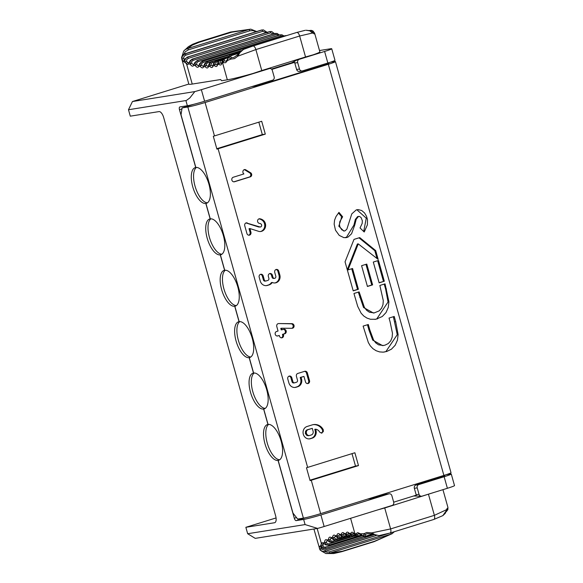 <?xml version="1.0" encoding="UTF-8"?>
<svg xmlns="http://www.w3.org/2000/svg" width="583" height="583" viewBox="0 0 583 583"><rect width="100%" height="100%" fill="white"/><g stroke="black" fill="none" stroke-linecap="round" stroke-linejoin="round"><path stroke-width="0.87" d="M269.616 68.539A2.675 2.405 80.9 0 0 269.317 68.605L201.361 89.68L204.611 101.245L272.567 80.17A2.675 2.405 80.9 0 0 274.148 76.883L272.341 70.463A2.675 2.405 80.9 0 0 269.616 68.539L252.884 73.509L261.774 70.543L305.536 56.966L299.647 36.008L312.517 33.005L314.31 33.923L314.536 33.136A27.248 2.245 -14.8 0 1 314.652 33.275L319.878 51.858A26.731 1.494 164.3 0 1 313.086 54.838L297.957 59.524L291.58 62.811L271.438 69.056M305.536 56.966L313.086 54.838M184.425 60.166L183.609 57.455L184.315 56.136L185.904 55.137A1.334 0.576 72.8 0 0 185.154 53.891L182.399 56.041L181.852 59.247L188.863 84.178A33.413 1.866 -15.7 0 0 192.237 84.061L220.658 79.536L221.591 80.731L227.334 79.813L222.531 62.709L225.65 62.702L227.479 60.537A27.248 0.525 -22.4 0 1 230.81 59.102L234.548 58.613L237.806 56.179L255.879 49.584L299.647 36.008A4.008 1.727 -107.2 0 0 296.769 32.444M252.884 73.509A26.731 1.494 164.3 0 1 227.334 79.813M224.783 57.819L228.536 56.653L224.739 57.826A1.334 0.576 72.8 0 0 224.703 57.841L222.706 59.801L223.325 62.359A1.334 0.94 -51.6 0 1 224.433 60.872L224.061 59.823L224.703 58.941L227.873 57.797M227.108 59.794L230.387 55.079L228.47 57.076L227.479 60.537A1.334 0.7 -160.6 0 1 227.108 59.794L226.007 61.193L224.433 60.872M224.637 57.877L224.193 58.052A4.008 3.607 63.6 0 0 224.207 58.045A4.008 3.607 63.6 0 0 222.531 62.709A204.509 88.23 72.8 0 1 221.817 63.051A1.334 0.86 -173.4 0 1 221.635 62.541L224.156 58.067L222.393 59.932L221.817 63.051A5.349 2.31 72.8 0 1 218.968 64.254A1.334 0.933 -44.9 0 1 220.163 62.804L220.185 61.113L222.261 60.085M221.343 60.37A1.334 0.576 72.8 0 0 220.527 59.612L223.143 58.803L218.953 60.705L218.363 62.425L218.968 64.254A204.509 88.23 72.8 0 1 217.51 64.771A1.334 0.904 -171.1 0 1 217.342 64.203L218.494 61.069L220.33 59.677L218.173 61.696L217.51 64.771A5.349 2.31 72.8 0 1 214.551 65.617A1.334 0.889 -42.5 0 1 215.783 64.203L215.819 62.439L218.355 61.266M216.985 61.689A1.334 0.576 72.8 0 0 216.162 60.865L214.121 62.847L214.551 65.617A204.509 88.23 72.8 0 1 213.043 65.952A1.334 0.947 -168.6 0 1 212.882 65.332L214.048 62.374L216.067 60.887A1.334 0.576 -107.2 0 0 216.067 60.887A1.334 0.576 -107.2 0 0 216.045 60.894M183.616 58.657A1.334 0.758 -18.2 0 0 182.078 59.845L183.732 61.696A35.403 11.383 -17 0 0 185.226 62.512A1.334 0.634 -29.2 0 1 186.691 61.361L186.64 59.699L188.229 58.409A1.334 0.576 72.8 0 0 187.464 57.214L185.729 58.351L184.877 60.253L185.175 62.403L186.647 64.174A5.349 2.31 72.8 0 0 188.622 63.773L190.189 60.574L192.244 59.167A1.334 0.576 -107.2 0 0 192.062 59.16L188.593 62.796A1.334 1.108 -152.3 0 0 188.622 63.773A204.509 88.23 72.8 0 0 190.335 64.334A1.334 0.649 -32.6 0 1 191.741 63.146L191.603 61.579L193.111 60.333A1.334 0.576 72.8 0 0 192.332 59.189L190.153 61.244L190.335 64.334A5.349 2.31 72.8 0 0 193.738 65.281L194.802 62.541L197.243 60.566A1.334 0.576 -107.2 0 0 197.098 60.566L193.673 64.385A1.334 1.079 -156.2 0 0 193.738 65.281A204.509 88.23 72.8 0 0 195.422 65.668A1.334 0.7 -34.4 0 1 196.792 64.429L196.631 62.906L198.125 61.667A1.334 0.576 72.8 0 0 197.331 60.581L195.181 62.629L195.422 65.668A5.349 2.31 72.8 0 0 198.752 66.258L199.736 63.438L202.141 61.434A1.334 0.576 -107.2 0 0 202.031 61.448L198.65 65.442A1.334 1.049 -159.8 0 0 198.752 66.258A204.509 88.23 72.8 0 0 200.399 66.469A1.334 0.751 -36.2 0 1 201.733 65.179L201.55 63.7L203.03 62.468A1.334 0.576 72.8 0 0 202.228 61.448L200.107 63.481L200.399 66.469A5.349 2.31 72.8 0 0 203.649 66.695L204.553 63.802L206.929 61.783A1.334 0.576 -107.2 0 0 206.841 61.791L203.525 65.952A1.334 1.02 -163 0 0 203.649 66.695A204.509 88.23 72.8 0 0 205.252 66.724A1.334 0.802 -38.1 0 1 206.557 65.391L206.353 63.955L207.818 62.738A1.334 0.576 72.8 0 0 207.009 61.783L204.917 63.802L205.252 66.724A5.349 2.31 72.8 0 0 208.423 66.593L209.239 63.634L211.578 61.594A1.334 0.576 -107.2 0 0 211.527 61.609L209.574 62.986L208.277 65.908A1.334 0.984 -165.9 0 0 208.423 66.593A204.509 88.23 72.8 0 0 209.975 66.44A1.334 0.845 -40.2 0 1 211.243 65.063L211.024 63.685L212.474 62.483A1.334 0.576 72.8 0 0 211.658 61.587L209.589 63.591L209.975 66.44A5.349 2.31 72.8 0 0 213.043 65.952L213.538 63.46L215.018 61.434L223.311 58.643L216.067 60.887A200.501 86.495 72.8 0 0 216.162 60.865L223.296 58.65M183.616 51.187L185.088 49.686L187.602 48.571L192.346 45.117L199.32 42.231A4.008 1.727 -107.2 0 0 198.417 42.034L192.725 44.221L188.447 46.64L183.645 51.136M192.237 84.061L186.647 64.174A1.334 1.064 -55.9 0 1 187.711 62.614L186.691 61.361M181.852 59.247L181.583 57.498L182.136 55.975L185.146 53.825A1.334 0.576 -107.2 0 0 184.898 53.789L261.512 30.025A1.334 0.576 72.8 0 1 261.752 30.061L263.261 29.886M239.424 52.215L231.05 54.817A1.334 0.576 72.8 0 0 230.985 54.846L230.839 54.911M286.559 35.614L285.153 35.723A200.501 86.495 72.8 0 1 285.072 35.716L286.457 35.599M198.125 61.667L281.05 35.942L283.302 36.241M284.059 36L281.939 34.798L280.255 34.863A200.501 86.495 72.8 0 1 280.175 34.842L281.851 34.783M193.111 60.333L276.036 34.608L277.45 34.557L278.689 35.264M279.381 35.046L277.202 33.486L275.256 33.471A200.501 86.495 72.8 0 1 275.169 33.442L277.107 33.457M188.229 58.409L270.716 32.823A1.334 0.576 -107.2 0 0 269.951 31.628L271.649 31.562M270.716 32.823L274.09 34.251M310.491 31.059L312.408 31.198L313.173 32.291A1.334 1.202 -6.7 0 1 314.536 33.136L312.743 30.841L309.5 30.491M313.173 32.291L312.874 32.867M312.218 32.335A1.334 1.057 134.1 0 1 312.517 33.005L309.762 30.826L305.922 30.236L309.493 30.615L312.626 32.998M309.981 30.812A1.334 0.576 -107.2 0 0 309.435 30.498A1.334 0.576 -107.2 0 0 309.369 30.535L309.303 30.556M185.904 55.137L262.671 31.329L267.021 32.786M262.671 31.329A1.334 0.576 -107.2 0 0 261.927 30.083L263.436 29.901L261.512 30.025M243.49 49.402L240.539 51.559L237.806 56.179L237.106 55.181L233.907 57.411L231.451 57.644A1.334 0.67 -77.2 0 0 230.81 59.102L229.578 58.183L229.163 56.821L229.724 55.596L231.05 54.817A1.334 0.576 72.8 0 1 231.808 55.451L238.454 53.388M231.451 57.644L230.314 56.697L231.808 55.451M224.156 58.067L224.739 57.826A1.334 0.576 72.8 0 1 225.526 58.519M269.463 31.715A1.334 0.576 72.8 0 1 269.623 31.577A1.334 0.576 72.8 0 1 269.842 31.599L187.245 57.214L184.76 59.182L183.732 61.696A1.334 1.232 -157.7 0 1 183.732 60.814L184.272 60.413M183.732 60.821L187.179 57.149L269.63 31.577L271.532 31.526L269.842 31.599L187.391 57.17A1.334 0.576 -107.2 0 0 187.179 57.149A1.334 0.576 -107.2 0 0 187.005 57.302M199.32 42.231L231.568 32.233L249.028 29.522L187.602 48.571A1.334 0.576 72.8 0 1 188.331 49.868L249.757 30.819A1.334 0.576 -107.2 0 0 249.028 29.522L250.734 29.15L257.052 31.657M182.333 55.319A1.334 0.904 1.9 0 1 183.477 54.503M183.951 54.197L185.205 51.785L188.331 49.868M249.757 30.819L253.095 30.593L256.09 31.708M261.752 30.061L185.154 53.891L261.752 30.061M291.58 62.811L294.699 62.315L271.795 69.413M434.175 492.387L384.729 507.968L390.617 528.919L371.801 532.869L366.743 532.476L364.2 533.634A27.248 3.534 171.1 0 1 360.52 533.824L357.751 532.651L355.841 533.809A26.964 3.068 172.1 0 1 354.93 533.744A4.008 3.549 97.1 0 0 357.889 536.651A4.008 3.549 97.1 0 0 357.918 536.659M384.729 507.968L378.119 509.775M442.942 489.669L447.89 507.276A27.248 5.254 163.4 0 1 447.919 507.662L446.505 509.702L434.386 515.343L390.617 528.919A4.008 1.727 72.8 0 1 390.122 533.008M392.089 533.707L374.643 541.228A4.008 1.727 72.8 0 1 374.14 541.658L392.126 533.685M362.058 535.77L325.584 547.087L324.141 547.138L323.099 546.468L323.055 544.121A1.334 1.122 -149.2 0 1 321.335 543.349L320.927 545.287A35.403 7.572 165.5 0 0 319.972 546.373L319.105 546.366L319.71 549.135M338.701 538.371L336.442 539.027L335.079 538.75L334.496 537.497L335.24 536.076M334.496 537.497A1.334 0.86 -173.4 0 1 332.682 537.06L333.942 539.61L336.77 540.098A200.501 86.495 -107.2 0 0 336.697 540.128L333.629 539.771L331.282 537.752A204.509 88.23 72.8 0 1 332.682 537.06A5.349 2.31 72.8 0 1 335.531 535.857A204.509 88.23 72.8 0 1 336.981 535.347L338.162 537.847L340.96 538.335A200.501 86.495 -107.2 0 0 340.887 538.357L337.841 537.971L335.531 535.857A1.334 0.933 -44.9 0 0 335.735 536.447L338.373 538.269L340.873 538.357A1.334 0.576 -107.2 0 0 340.873 538.357L340.96 538.335A1.334 0.576 72.8 0 0 341.186 537.205L339.328 537.045L338.796 535.835A1.334 0.904 -171.1 0 1 336.981 535.347A5.349 2.31 72.8 0 1 339.94 534.502A204.509 88.23 72.8 0 1 341.449 534.166L342.549 536.615L345.311 537.089A1.334 0.576 72.8 0 1 345.311 537.089L347.636 536.375L345.355 537.081M331.217 538.08L331.538 538.379A1.334 0.969 -47.5 0 1 331.282 537.752A5.349 2.31 72.8 0 0 328.557 539.311L329.898 541.891L332.755 542.379A200.501 86.495 -107.2 0 0 332.689 542.423L329.599 542.088L327.223 540.171A204.509 88.23 72.8 0 1 328.557 539.311A1.334 0.816 -175.6 0 0 330.379 539.69L331.006 540.973L332.9 541.148A1.334 0.576 72.8 0 1 332.755 542.379L352.569 536.236M327.296 540.623L327.529 540.842A1.334 1.006 -50.4 0 1 327.223 540.171A5.349 2.31 72.8 0 0 324.629 542.081L326.043 544.69L328.936 545.178A200.501 86.495 -107.2 0 0 328.87 545.229L325.766 544.93L323.361 543.116A204.509 88.23 72.8 0 1 324.629 542.081A1.334 0.772 -177.6 0 0 326.458 542.401A4.008 1.727 72.8 0 1 327.223 540.652M353.407 536.338L329.031 543.895L327.121 543.72L326.458 542.401M355.076 535.172L353.393 535.289L352.62 534.05A1.334 1.02 -163 0 1 350.842 533.416L351.782 535.741L354.479 536.192A1.334 0.576 72.8 0 0 354.559 536.178L355.79 535.799M352.62 534.05L353.247 533.205M353.32 533.175L354.165 534.079A1.334 0.751 -36.2 0 1 354.092 533.649A204.509 88.23 72.8 0 1 354.93 533.744L350.594 518.309M354.165 534.079L357.809 536.644L355.929 535.857L354.092 533.649A5.349 2.31 72.8 0 0 350.842 533.416A204.509 88.23 72.8 0 0 349.239 533.394A1.334 0.802 -38.1 0 0 349.341 533.86L353.378 536.338L351.119 535.537L349.239 533.394A5.349 2.31 72.8 0 0 346.076 533.525L347.096 535.915L349.822 536.375A1.334 0.576 72.8 0 0 349.873 536.367L349.924 536.345M361.263 535.158L358.647 535.784L357.619 535.311L357.561 534.494A1.334 1.02 -155.6 0 1 355.841 533.809L356.585 536.083L359.259 536.535A1.334 0.576 72.8 0 0 359.376 536.528L361.977 535.719M325.584 547.087A1.334 0.576 72.8 0 1 325.533 548.406L322.494 547.947L320.927 545.287A1.334 0.758 178.8 0 0 322.793 545.564M372.311 534.203L365.971 536.054L364.871 535.566L365.483 534.487A1.334 0.729 -130.7 0 1 364.2 533.634L363.588 534.983L363.916 536.207L365.031 536.848L366.43 536.703A1.334 0.576 72.8 0 0 366.576 536.703L363.821 536.6L360.52 533.824A1.334 0.59 -48.8 0 0 360.527 534.524L365.308 536.885M365.483 534.487L367.108 533.678L371.67 533.948L371.801 532.869L375.423 534.91L378.921 535.558L371.67 533.948M366.853 535.901A1.334 0.576 72.8 0 1 366.583 536.703M357.561 534.494L358.479 533.685L360.527 534.524M373.805 534.815L324.986 549.951L322.078 549.529L321.277 548.392L321.335 547.233M324.986 549.951A1.334 0.576 72.8 0 1 324.971 551.321L322.982 551.511L321.371 550.935L319.316 548.078A1.334 0.874 167 0 0 321.277 548.392M324.862 551.46A1.334 0.576 -107.2 0 0 325.001 551.365L322.035 551.409L319.95 549.864L322.049 551.438L324.862 551.46L376.29 535.507M446.199 511.743L447.817 509.724L447.919 507.662A1.334 1.261 152.6 0 1 447.212 509.141L447.278 509.965L446.461 510.963M442.949 515.561L445.368 513.208L446.505 509.702A1.334 0.969 11 0 1 446.614 510.3M350.616 535.223L348.685 535.405L347.869 534.108A1.334 0.984 -165.9 0 1 346.076 533.525A204.509 88.23 72.8 0 0 344.517 533.678A1.334 0.845 -40.2 0 0 344.648 534.181L349.1 536.513L346.747 535.952L344.517 533.678A5.349 2.31 72.8 0 0 341.449 534.166A1.334 0.947 -168.6 0 0 343.256 534.706A4.008 1.727 72.8 0 1 343.948 533.583M347.869 534.108L348.532 533.132M346.375 535.777L344.123 536.054L343.256 534.706M338.796 535.835L339.517 534.567M340.108 535.041A1.334 0.889 -42.5 0 1 339.94 534.502L342.075 536.615L344.458 537.249L341.711 536.469L339.59 534.538M323.572 543.677L323.718 543.83A1.334 1.042 -53.5 0 1 323.361 543.116A5.349 2.31 72.8 0 0 321.335 543.349L317.159 528.497M320.227 546.912L320.286 546.971A1.334 1.173 -46.2 0 1 319.972 546.373L322.895 548.435L325.489 548.465L363.603 536.6M325.227 548.537A1.334 0.576 -107.2 0 0 325.372 548.537A1.334 0.576 -107.2 0 0 325.489 548.465L363.668 536.622M388.489 533.496L329.424 551.817A1.334 0.576 72.8 0 1 329.453 553.223L325.81 553.529M374.643 541.228L342.396 551.234L329.453 553.223L390.88 534.174A1.334 0.576 -107.2 0 0 390.858 532.789M329.424 551.817L326.808 552.145L324.614 551.533M413.631 495.987L421.749 496.22A2.675 2.405 -99.1 0 1 419.024 494.297L417.217 487.869A2.675 2.405 -99.1 0 1 418.798 484.582L444.137 476.726A13.365 0.743 -15.7 0 0 451.264 474.023A13.365 0.743 -15.7 0 0 449.916 474.066L446.359 474.635M376.173 535.493L325.001 551.365L376.071 535.471M451.264 474.023L454.514 485.588A13.365 0.743 164.3 0 1 447.387 488.292L422.048 496.148A2.675 2.405 -99.1 0 1 421.749 496.22M444.574 475.211L444.822 476.085L415.927 485.041A2.675 2.405 80.9 0 0 414.345 488.328L416.153 494.748A2.675 2.405 80.9 0 0 416.298 495.164L393.693 502.174M128.486 109.742L186.356 100.48L189.839 97.937L194.831 91.589L132.443 101.537L128.486 109.742L130.293 116.17L159.006 111.593A6.683 2.886 -107.2 0 1 163.677 117.562L275.635 515.846A6.683 2.886 -107.2 0 1 274.739 522.689A6.683 2.886 -107.2 0 1 274.571 522.732L245.858 527.302L276.058 517.937M132.443 101.537L188.826 84.047M247.666 533.729L255.23 538.364L317.618 528.424L305.084 524.576L247.666 533.729L245.858 527.302M207.475 202.804A18.714 8.075 72.8 0 1 195.356 187.223A18.714 8.075 72.8 0 1 196.456 167.43M221.926 254.195A18.714 8.075 72.8 0 1 209.8 238.615A18.714 8.075 72.8 0 1 210.9 218.822M236.37 305.587A18.714 8.075 72.8 0 1 224.244 290.006A18.714 8.075 72.8 0 1 225.344 270.213M250.814 356.978A18.714 8.075 72.8 0 1 238.687 341.398A18.714 8.075 72.8 0 1 239.788 321.605M265.258 408.37A18.714 8.075 72.8 0 1 253.139 392.789A18.714 8.075 72.8 0 1 254.232 372.996M279.709 459.761A18.714 8.075 72.8 0 1 267.582 444.18A18.714 8.075 72.8 0 1 268.683 424.388M258.83 122.16L262.321 134.593L216.796 148.716M352.001 453.64L355.499 466.072L309.967 480.195M264.675 408.719L263.72 409.018A18.714 8.075 -107.2 0 0 264.208 408.902A18.714 8.075 -107.2 0 0 266.548 389.189A18.714 8.075 -107.2 0 0 253.612 373.04L249.276 357.627A18.714 8.075 -107.2 0 0 249.764 357.51A18.714 8.075 -107.2 0 0 252.096 337.797A18.714 8.075 -107.2 0 0 239.161 321.648L234.832 306.228A18.714 8.075 -107.2 0 0 235.321 306.119A18.714 8.075 -107.2 0 0 237.653 286.406A18.714 8.075 -107.2 0 0 224.717 270.257L220.389 254.837A18.714 8.075 -107.2 0 0 220.87 254.727A18.714 8.075 -107.2 0 0 223.209 235.015A18.714 8.075 -107.2 0 0 210.274 218.865L205.937 203.445A18.714 8.075 -107.2 0 0 206.426 203.336A18.714 8.075 -107.2 0 0 208.765 183.623A18.714 8.075 -107.2 0 0 195.83 167.474L181.022 114.8L182.085 107.913L193.592 104.35M250.231 357.328L249.276 357.627M279.119 460.111L278.171 460.41A18.714 8.075 -107.2 0 0 278.652 460.293A18.714 8.075 -107.2 0 0 280.991 440.58A18.714 8.075 -107.2 0 0 268.056 424.431L263.72 409.018M443.889 475.422L328.324 64.29A13.365 0.743 -15.7 0 0 335.451 61.587L451.016 472.718A13.365 0.743 164.3 0 1 443.889 475.422L320.65 513.645A13.365 0.743 164.3 0 1 303.393 518.134L297.651 519.052L292.972 513.084L278.171 460.41M310.083 480.603L306.469 467.755A13.365 0.743 -15.7 0 0 307.649 467.398L354.872 452.751L358.487 465.598L311.264 480.246A13.365 0.743 -15.7 0 1 310.083 480.603M307.649 467.398L218.093 148.767A13.365 0.743 164.3 0 1 216.912 149.124L213.298 136.276A13.365 0.743 164.3 0 0 214.478 135.919L205.085 102.513A13.365 0.743 -15.7 0 1 187.828 107.002L182.085 107.913M262.321 134.593L265.309 134.119L261.701 121.271L214.478 135.919M257.701 84.783L257.948 85.665L251.557 86.685M373.63 497.219L373.878 498.086L367.603 499.084M328.644 62.775L328.892 63.664L257.948 85.665M294.699 62.315A2.675 2.405 80.9 0 0 294.809 63.059L296.616 69.486A2.675 2.405 80.9 0 0 299.341 71.41L302.213 70.951A2.675 2.405 80.9 0 0 302.511 70.878L327.85 63.022L324.6 51.457L299.261 59.32A2.675 2.405 80.9 0 0 297.68 62.6L299.487 69.027A2.675 2.405 80.9 0 0 302.213 70.951M279.213 460.067L278.055 460.424L294.306 518.243A2.675 1.151 -107.2 0 0 296.171 520.626L303.641 519.438A13.365 0.743 -15.7 0 0 320.898 514.949L388.854 493.874A2.675 2.405 -99.1 0 1 389.153 493.801L386.281 494.26A2.675 2.405 80.9 0 0 385.982 494.333L373.878 498.086M204.611 101.245A13.365 0.743 164.3 0 1 187.354 105.734L179.885 106.922A2.675 1.151 -107.2 0 0 179.819 106.937A2.675 1.151 -107.2 0 0 179.462 109.677L195.713 167.489A18.714 8.075 -107.2 0 0 195.225 167.605A18.714 8.075 -107.2 0 0 192.893 187.318A18.714 8.075 -107.2 0 0 205.828 203.467L210.157 218.887A18.714 8.075 -107.2 0 0 209.669 218.997A18.714 8.075 -107.2 0 0 207.337 238.709A18.714 8.075 -107.2 0 0 220.272 254.858L224.601 270.279A18.714 8.075 -107.2 0 0 224.12 270.388A18.714 8.075 -107.2 0 0 221.78 290.101A18.714 8.075 -107.2 0 0 234.716 306.25L239.052 321.67A18.714 8.075 -107.2 0 0 238.564 321.78A18.714 8.075 -107.2 0 0 236.224 341.492A18.714 8.075 -107.2 0 0 249.16 357.641L253.496 373.062A18.714 8.075 -107.2 0 0 253.007 373.171A18.714 8.075 -107.2 0 0 250.675 392.884A18.714 8.075 -107.2 0 0 263.611 409.033L267.94 424.453A18.714 8.075 -107.2 0 0 267.451 424.562A18.714 8.075 -107.2 0 0 265.119 444.275A18.714 8.075 -107.2 0 0 278.055 460.424M324.6 51.457A13.365 0.743 -15.7 0 0 331.727 48.761L334.977 60.319A13.365 0.743 164.3 0 1 327.85 63.022M319.652 432.01A6.019 5.422 80.9 0 0 317.261 429.715A6.019 5.422 80.9 0 0 315.651 429.19L315.971 430.356A6.355 5.721 -99.1 0 1 315.592 435.166A6.34 5.706 -99.1 0 1 312.226 438.146L310.506 438.678A6.369 5.735 -99.1 0 1 309.784 438.853A6.369 5.735 -99.1 0 1 306.133 438.103A6.34 5.706 -99.1 0 1 303.313 434.277A6.347 5.713 -99.1 0 1 303.707 429.474A6.369 5.735 -99.1 0 1 307.081 426.486L312.248 424.883A11.004 9.904 -99.1 0 1 313.486 424.592A11.004 9.904 -99.1 0 1 318.398 425.182A9.853 8.876 -99.1 0 1 323.201 429.605L323.208 429.62A2.405 2.164 -99.1 0 1 319.644 432.01M383.286 300.609L379.861 285.451L385.05 283.841L388.919 301.79L388.263 307.467L386.004 312.597L382.259 316.525L375.86 319.258L370.467 319.273L366.984 318.092L363.814 316.066L361.154 313.253L357.7 306.374L353.947 293.489L359.135 291.879L364.397 307.365L366.59 310.28L369.396 312.233L374.235 312.903L379.147 310.885L381.588 308.174L382.987 304.625L383.286 300.609M390.1 321.852L389.029 318.063L394.217 316.46L395.689 321.714L398.109 334.547L397.438 340.166L395.157 345.289L391.404 349.202L386.718 351.483L383.213 352.147L379.606 351.913L376.122 350.726L372.96 348.692L370.307 345.879L368.325 342.527L363.114 326.101L368.303 324.498L369.833 329.949L368.973 330.087L372.705 340.122L382.637 345.646L385.064 345.136L388.314 343.504L390.756 340.793L392.155 337.244L392.454 333.221L390.1 321.852M393.387 316.715L397.249 334.686L385.873 351.615L384.102 352.059M356.198 219.281L354.777 224.958L351.571 233.747L348.051 237.07L343.97 237.689L339.255 235.415L335.487 230.205L334.154 224.185L334.569 220.17L336.019 216.548L338.949 212.372L342.636 216.803L339.787 221.7L339.444 224.943L340.042 227.144L341.798 229.811L344.218 230.948L345.056 230.832L346.863 229.17L351.782 213.888L356.235 209.909L358.1 209.596L361.7 210.514L364.564 212.977L366.496 216.249L367.487 219.696L367.392 224.819L364.215 231.99L360.032 227.968L362.189 223.398L362.334 220.724L361.125 217.634L359.602 216.453L358.479 216.453L356.198 219.281L355.339 219.419L353.91 225.111L346.273 237.565L345.573 237.74M354.777 224.965L353.91 225.104L354.777 224.965M389.153 493.801A2.675 2.405 -99.1 0 1 391.878 495.732L393.685 502.152A2.675 2.405 -99.1 0 1 392.104 505.439L324.148 526.515A13.365 0.743 164.3 0 1 317.618 528.424M355.499 466.072L358.487 465.598M218.086 148.767L265.309 134.119M328.324 64.29L205.085 102.513M335.451 61.587A13.365 0.743 -15.7 0 0 334.103 61.63L330.313 62.235M206.892 203.154L205.937 203.445M235.787 305.937L234.832 306.228M221.336 254.545L220.389 254.837M313.056 424.672A11.004 9.904 -99.1 0 1 317.538 425.313A9.853 8.876 -99.1 0 1 322.341 429.744L322.355 429.773A2.405 2.164 -99.1 0 1 321.32 433.103M315.651 429.19L314.784 429.328L315.111 430.494A6.355 5.721 -99.1 0 1 314.733 435.304A6.34 5.706 -99.1 0 1 311.366 438.285L309.646 438.817A6.369 5.735 -99.1 0 1 309.347 438.904M259.916 218.785A8.111 7.302 -99.1 0 1 263.195 220.228A6.129 5.517 -99.1 0 1 265.367 223.515A6.355 5.721 -99.1 0 1 264.966 228.325A6.355 5.721 -99.1 0 1 261.614 231.313A6.406 5.764 -99.1 0 1 260.907 231.48A6.406 5.764 -99.1 0 1 260.076 231.546A6.085 5.48 -99.1 0 1 258.473 231.283L249.896 228.551L250.923 232.209A2.347 2.113 -99.1 0 1 250.807 233.943L250.807 233.951A2.303 2.077 -99.1 0 1 246.908 233.448L244.751 225.767A2.347 2.113 -99.1 0 1 246.135 222.881L259.537 226.853A1.676 1.509 80.9 0 0 260.776 223.836A1.924 1.734 80.9 0 0 259.734 223.449L259.697 223.442A2.427 2.186 -99.1 0 1 258.473 222.976L258.466 222.968A2.339 2.106 -99.1 0 1 259.916 218.785L259.049 218.924A8.111 7.302 -99.1 0 1 262.335 220.367A6.129 5.517 -99.1 0 1 264.507 223.653A6.355 5.721 -99.1 0 1 264.106 228.463A6.355 5.721 -99.1 0 1 260.747 231.451A6.406 5.764 -99.1 0 1 260.477 231.531M249.896 228.551L249.036 228.689L250.063 232.34A2.347 2.113 -99.1 0 1 249.947 234.082L249.939 234.096A2.303 2.077 -99.1 0 1 248.854 235.153M259.537 226.853L258.677 226.991A1.676 1.509 80.9 0 0 259.304 227.02L260.164 226.882M245.873 169.886L250.377 172.634A2.245 2.019 -99.1 0 1 250.056 176.926L234.534 181.743A2.339 2.106 -99.1 0 1 232.027 178.34A2.339 2.106 -99.1 0 1 233.273 177.239L243.898 173.931A2.419 2.179 -99.1 0 1 244.51 169.573A2.252 2.026 -99.1 0 1 245.873 169.886L245.013 170.025L249.517 172.772A2.245 2.019 -99.1 0 1 249.196 177.064L233.849 181.823M244.088 169.697A2.252 2.026 -99.1 0 1 245.013 170.025M250.377 172.634L249.517 172.772M272.239 282.456A6.049 5.451 -99.1 0 1 271.438 283.491A6.435 5.794 -99.1 0 1 269.157 284.883L267.444 285.415A6.377 5.743 -99.1 0 1 266.715 285.583A6.377 5.743 -99.1 0 1 263.071 284.847A6.318 5.684 -99.1 0 1 260.251 281.028L259.173 277.18A2.347 2.113 -99.1 0 1 262.182 274.535L262.19 274.542A2.361 2.128 -99.1 0 1 263.188 275.948L264.267 279.789A1.64 1.479 80.9 0 0 266.176 280.926L267.903 280.394A1.676 1.509 80.9 0 0 268.887 278.361L268.348 276.444A2.354 2.113 -99.1 0 1 271.343 273.784A2.354 2.113 -99.1 0 1 272.378 275.198L272.91 277.107A1.647 1.487 80.9 0 0 275.708 277.472A1.654 1.487 80.9 0 0 275.803 276.218L274.717 272.363A2.354 2.113 -99.1 0 1 277.712 269.703A2.354 2.113 -99.1 0 1 278.74 271.117L279.818 274.965A6.326 5.692 -99.1 0 1 279.439 279.767A6.355 5.721 -99.1 0 1 276.065 282.74A6.406 5.772 -99.1 0 1 275.336 282.908A6.406 5.772 -99.1 0 1 273.449 282.864A6.224 5.604 -99.1 0 1 272.239 282.456L271.372 282.595A6.049 5.451 -99.1 0 1 270.578 283.63A6.435 5.794 -99.1 0 1 268.297 285.021L266.577 285.553A6.377 5.743 -99.1 0 1 266.278 285.634M269.572 273.624A2.332 2.099 -99.1 0 1 271.51 275.336L272.05 277.246A1.647 1.487 80.9 0 0 273.748 278.434L274.608 278.295M275.934 269.543A2.332 2.099 -99.1 0 1 277.88 271.255L278.958 275.096A6.326 5.692 -99.1 0 1 278.572 279.906A6.355 5.721 -99.1 0 1 275.205 282.879A6.406 5.772 -99.1 0 1 274.899 282.959M260.397 274.36A2.303 2.07 -99.1 0 1 262.328 276.087L263.407 279.927A1.64 1.479 80.9 0 0 265.112 281.115L265.972 280.977M265.003 280.787L264.143 280.919M278.608 323.558L291.915 323.66A2.317 2.092 -99.1 0 1 292.272 328.273A2.485 2.237 -99.1 0 1 291.915 328.302L281.64 328.222L282.07 329.759L283.52 329.308A2.317 2.092 -99.1 0 1 286.027 332.667L286.013 332.704A2.288 2.055 -99.1 0 1 284.759 333.782L283.323 334.227L283.513 334.89A2.317 2.084 -99.1 0 1 283.382 336.639L283.367 336.668A2.317 2.084 -99.1 0 1 280.561 337.557L280.547 337.55A2.31 2.077 -99.1 0 1 279.49 336.136L279.308 335.487L277.88 335.925A2.354 2.121 -99.1 0 1 276.291 335.735L276.284 335.728A2.339 2.106 -99.1 0 1 275.38 332.521L275.387 332.507A2.296 2.07 -99.1 0 1 276.634 331.465L278.047 331.027L276.787 326.502A2.339 2.106 -99.1 0 1 276.925 324.724L276.932 324.716A2.354 2.121 -99.1 0 1 278.178 323.623L278.171 323.623M278.842 323.558L291.055 323.798A2.317 2.092 -99.1 0 1 292.746 327.595L292.746 327.602A2.485 2.237 -99.1 0 1 291.828 328.302M293.613 327.464L292.753 327.595L293.606 327.471M281.64 328.222L280.78 328.36L281.21 329.898L282.07 329.759M283.353 329.359A2.317 2.092 -99.1 0 1 284.249 329.643L284.271 329.657A2.317 2.084 -99.1 0 1 285.167 332.806L285.153 332.842A2.288 2.055 -99.1 0 1 283.899 333.921L282.464 334.365L282.646 335.028A2.317 2.084 -99.1 0 1 282.522 336.777L282.507 336.799A2.317 2.084 -99.1 0 1 281.429 337.819M285.123 329.512L284.271 329.657M286.144 330.911L285.284 331.049M286.02 332.689L285.16 332.827L286.02 332.689M284.759 333.782L283.899 333.921M283.323 334.227L282.464 334.365M282.522 336.777L283.367 336.668M279.308 335.487L277.187 336.012M311.329 434.947A3.002 2.704 80.9 0 0 313.1 431.245L312.291 428.352L307.117 429.824A3.046 2.74 80.9 0 0 308.392 435.698L309.252 435.559A3.053 2.747 80.9 0 0 309.609 435.479L311.329 434.947M312.291 428.352L307.984 429.686A3.046 2.74 80.9 0 0 309.252 435.559M384.219 284.103L385.64 289.146L386.5 289.015M385.64 289.153L388.059 301.979L376.735 318.952L374.935 319.411M369.833 329.949L373.565 339.984L372.705 340.122M373.565 339.984L375.765 342.899L378.564 344.844L383.497 345.508M367.472 324.753L368.973 330.087M358.771 216.388L357.619 216.584L355.339 219.419M356.869 209.756L366.255 218.173L363.705 231.502M338.475 212.977L341.769 216.942L338.81 226.204L343.788 231.057L344.648 230.919M365.949 264.347L371.75 285L367.399 286.348M385.837 351.629L386.74 351.476M384.314 281.232L379.132 282.842L373.295 262.066L378.476 260.463L384.314 281.232L379.096 282.719M372.61 284.861L367.428 286.472L361.591 265.695L366.773 264.092L372.61 284.861L371.75 285M345.049 261.833L353.998 239.387L359.74 237.609L375.692 250.573L378.185 259.428L358.239 243.869L348 269.914L352.562 268.501L358.399 289.27L353.218 290.881L345.049 261.833M249.939 234.096L250.799 233.958L249.939 234.089M262.182 274.535L261.322 274.673L262.182 274.535M296.558 374.548A2.332 2.106 -99.1 0 1 297.796 373.448L304.705 371.305A2.332 2.106 -99.1 0 1 307.35 372.931L309.515 380.641A2.332 2.106 -99.1 0 1 306.527 383.293A2.332 2.106 -99.1 0 1 305.492 381.88L303.954 376.421L301.068 377.318L301.52 378.928A6.355 5.721 -99.1 0 1 301.141 383.738A6.34 5.706 -99.1 0 1 297.775 386.718L296.055 387.25A6.369 5.735 -99.1 0 1 295.333 387.418A6.369 5.735 -99.1 0 1 291.682 386.675A6.34 5.706 -99.1 0 1 288.862 382.849L287.783 379.001A2.332 2.099 -99.1 0 1 290.786 376.348L290.8 376.356A2.347 2.113 -99.1 0 1 291.799 377.762L292.885 381.61A1.662 1.501 80.9 0 0 294.794 382.761L296.521 382.229A1.669 1.501 80.9 0 0 297.498 380.182L296.419 376.319A2.332 2.106 -99.1 0 1 296.558 374.548M322.355 429.773L323.215 429.635L322.348 429.758M245.96 222.946L258.677 226.991M289.015 376.181A2.303 2.077 -99.1 0 1 289.926 376.487L289.933 376.494A2.347 2.113 -99.1 0 1 290.939 377.901L292.017 381.748A1.662 1.501 80.9 0 0 293.73 382.951L294.59 382.812M303.954 376.421L300.209 377.456L300.66 379.067A6.355 5.721 -99.1 0 1 300.281 383.876A6.34 5.706 -99.1 0 1 296.915 386.857L295.195 387.389A6.369 5.735 -99.1 0 1 294.896 387.469M304.53 371.364A2.332 2.106 -99.1 0 1 306.49 373.069L308.655 380.772A2.332 2.106 -99.1 0 1 307.43 383.585M398.109 334.496L397.249 334.686M358.305 292.141L363.537 307.503L373.47 313.027L374.33 312.889M377.646 260.718L383.454 281.37M301.068 377.318L300.209 377.456M293.621 382.616L292.761 382.754M339.67 226.066L338.81 226.204M358.479 216.453L357.619 216.584M360.666 297.33L359.806 297.468M364.397 307.365L363.537 307.503M388.919 301.819L388.059 301.958M358.239 243.869L357.379 244.007L347.264 269.718M358.997 237.835L374.833 250.712L377.033 258.531M351.731 268.756L357.539 289.408L353.181 290.757M348 269.914L347.351 270.016M375.692 250.573L374.833 250.712M358.399 289.27L357.539 289.408M331.727 48.761A13.365 0.743 -15.7 0 0 330.379 48.804L319.506 50.532M194.831 91.589A13.365 0.743 -15.7 0 0 201.361 89.68M221.431 254.494L220.272 254.858M235.882 305.886L234.716 306.25M206.987 203.103L205.828 203.467M264.769 408.676L263.611 409.033M250.326 357.284L249.16 357.641M347.104 237.441L346.244 237.572M367.115 218.035L366.255 218.173M342.636 216.803L341.769 216.942M247.221 222.903L246.361 223.034M246.777 222.801L246.026 222.925M261.774 70.543L255.879 49.584A4.008 1.727 -107.2 0 0 253 46.021L243.534 49.38L237.113 55.174M228.857 56.252L211.658 61.587A200.501 86.495 72.8 0 1 211.578 61.594L228.871 56.23L211.527 61.609A1.334 0.576 -107.2 0 0 211.476 61.63M240.181 51.45L206.841 61.791A1.334 0.576 -107.2 0 0 206.761 61.834M279.906 34.929A1.334 0.576 72.8 0 1 280.022 34.849L197.098 60.566A1.334 0.576 -107.2 0 0 196.959 60.661M274.848 33.544A1.334 0.576 72.8 0 1 274.987 33.442L192.062 59.16A1.334 0.576 -107.2 0 0 191.902 59.291M203.401 66.243A4.008 1.727 72.8 0 1 201.733 65.179M203.03 62.468L241.202 50.626M285.502 35.942A1.334 0.576 -107.2 0 0 285.153 35.723L202.228 61.448A200.501 86.495 72.8 0 1 202.141 61.434L285.072 35.716A1.334 0.576 72.8 0 0 284.956 35.723L286.523 35.607M284.861 35.782A1.334 0.576 72.8 0 1 284.956 35.723L202.031 61.448M281.05 35.942A1.334 0.576 -107.2 0 0 280.255 34.863L197.331 60.581A200.501 86.495 72.8 0 1 197.243 60.566L280.175 34.842A1.334 0.576 72.8 0 0 280.029 34.849L281.939 34.798M276.036 34.608A1.334 0.576 -107.2 0 0 275.256 33.471L192.332 59.189A200.501 86.495 72.8 0 1 192.244 59.167L275.169 33.442A1.334 0.576 72.8 0 0 274.994 33.435L277.209 33.493M221.409 63.372A4.008 1.727 72.8 0 1 220.163 62.804M231.116 54.802L239.409 52.23M217.131 64.881A4.008 1.727 72.8 0 1 215.783 64.203M212.474 62.483L214.493 61.856M212.882 65.332L212.671 65.894A4.008 1.727 72.8 0 1 211.243 65.063M240.16 51.472L206.929 61.783A200.501 86.495 72.8 0 0 207.009 61.783L240.116 51.515M207.818 62.738L228.9 56.201M208.116 66.316A4.008 1.727 72.8 0 1 206.557 65.391M198.563 65.639A4.008 1.727 72.8 0 1 196.792 64.429M193.607 64.502A4.008 1.727 72.8 0 1 191.741 63.146M188.564 62.847A4.008 1.727 72.8 0 1 187.711 62.614M231.568 32.233A4.008 1.727 -107.2 0 0 230.664 32.029L250.799 29.15M268.012 68.816L269.317 68.605M428.498 494.391L434.386 515.343A4.008 1.727 72.8 0 1 433.89 519.438M336.952 538.918A1.334 0.576 72.8 0 1 336.77 540.098L348.328 536.513M336.617 540.157A1.334 0.576 -107.2 0 0 336.661 540.149A1.334 0.576 -107.2 0 0 336.697 540.128L348.364 536.513L336.661 540.142L334.176 540.084L331.538 538.379M332.543 542.467A1.334 0.576 -107.2 0 0 332.623 542.452A1.334 0.576 -107.2 0 0 332.689 542.423L352.613 536.243M329.031 543.895A1.334 0.576 72.8 0 1 328.936 545.178L357.029 536.462M359.645 535.66A1.334 0.576 72.8 0 1 359.376 536.528L357.809 536.644M354.828 535.252A1.334 0.576 72.8 0 1 354.566 536.178L353.378 536.338M355.776 535.792L354.632 536.141M350.135 535.369A1.334 0.576 72.8 0 1 349.88 536.367L349.1 536.513M345.581 536.025A1.334 0.576 72.8 0 1 345.333 537.081L344.983 537.176M342.374 536.841L341.186 537.205M335.604 540.31L332.9 541.148M331.144 538.102A4.008 1.727 -107.2 0 0 330.379 539.69M323.055 544.121A4.008 1.727 72.8 0 1 323.499 543.706M328.666 545.287A1.334 0.576 -107.2 0 0 328.776 545.28A1.334 0.576 -107.2 0 0 328.87 545.229L357.08 536.477M342.396 551.234A4.008 1.727 72.8 0 1 341.886 551.656L333.862 553.515L325.904 553.544M419.024 494.297L416.153 494.748M181.932 108.912L179.462 109.677M297.68 62.6L294.809 63.059M299.261 59.32L297.957 59.524M296.616 69.486L299.487 69.027M294.306 518.243L296.485 517.566M414.345 488.328L417.217 487.869M415.927 485.041L418.798 484.582M395.689 321.714L394.829 321.852M354.77 224.972L353.91 225.111M347.133 237.427L346.273 237.565M296.171 520.626L305.579 517.711M388.854 493.874L385.982 494.333M444.137 476.726L447.387 488.292M303.641 519.438L305.084 524.576M320.898 514.949L324.148 526.515M318.398 425.182L317.538 425.313M323.201 429.605L322.341 429.744M323.368 431.653L322.508 431.784M322.035 433.023L321.481 433.111M315.971 430.356L315.111 430.494M315.6 435.166L314.733 435.304M312.226 438.146L311.366 438.285M310.506 438.678L309.646 438.817M261.614 231.313L260.754 231.451M250.923 232.209L250.063 232.34M250.807 233.943L249.947 234.082M249.56 235.073L249.021 235.153M259.938 226.904L259.078 227.042M263.195 220.228L262.328 220.367M265.367 223.508L264.5 223.646M264.966 228.325L264.106 228.463M251.455 174.055L250.595 174.193M251.309 175.833L250.442 175.971M250.056 176.926L249.196 177.064M234.534 181.743L233.994 181.83M271.343 273.784L270.483 273.923M272.378 275.198L271.51 275.336M273.646 278.106L272.786 278.244M272.91 277.107L272.05 277.246M277.705 269.703L276.845 269.842M278.74 271.117L277.88 271.255M279.818 274.965L278.958 275.096M279.439 279.76L278.579 279.898M276.065 282.74L275.205 282.879M271.438 283.491L270.578 283.622M269.157 284.883L268.297 285.021M267.444 285.415L266.577 285.553M262.19 274.542L261.33 274.68M263.188 275.948L262.328 276.087M264.267 279.789L263.407 279.927M291.915 323.66L291.055 323.798M293.183 324.119L292.316 324.257M293.978 325.35L293.118 325.489M286.013 332.704L285.153 332.842M283.513 334.89L282.646 335.028M282.136 337.739L281.589 337.827M277.88 335.925L277.326 336.019M307.984 429.686L307.117 429.824M306.366 431.107L305.507 431.245M306.177 433.395L305.317 433.526M307.518 435.21L306.658 435.348M388.919 301.79L388.059 301.928M320.65 513.645L311.264 480.246M303.393 518.134L187.828 107.002M306.315 371.524L305.448 371.655M307.35 372.931L306.49 373.069M309.515 380.641L308.655 380.772M309.376 382.404L308.516 382.543M308.137 383.505L307.598 383.592M301.52 378.928L300.66 379.067M301.149 383.738L300.281 383.876M297.775 386.718L296.915 386.857M296.055 387.25L295.195 387.389M290.786 376.348L289.926 376.487M291.799 377.762L290.939 377.901M292.885 381.61L292.017 381.748M347.067 237.449L346.207 237.587M341.988 217.685L341.128 217.823M367.101 217.998L366.241 218.137M367.122 218.071L366.262 218.21M364.943 230.7L364.084 230.839M388.919 301.841L388.059 301.979M377.602 318.814L376.735 318.952M185.911 100.597L187.354 105.734M181.583 57.753L182.61 55.283L184.898 53.789M274.44 33.61L271.795 31.599M309.289 30.549L311.242 30.345L312.962 30.972L314.652 33.275M267.714 32.67L263.414 29.901M221.635 62.541L221.482 63.35M217.342 64.203L217.211 64.859M208.277 65.908L208.189 66.294M182.319 55.64L183.667 51.107M198.417 42.034L230.664 32.029M252.971 46.028L296.74 32.459L305.135 30.338M313.902 529.014L319.95 549.864M327.529 540.842L332.623 542.452L352.635 536.251M446.184 511.794L447.89 509.564L447.89 507.268M366.576 536.703L373.302 534.618M379.526 535.486L390.085 533.022L433.847 519.453L442.854 515.62L446.622 510.263L447.11 508.711L446.658 509.003M348.605 533.102L349.341 533.86M344.021 533.554L344.648 534.181M335.312 536.047L335.735 536.447M344.444 537.256L340.873 538.357M323.718 543.83L328.783 545.28L357.109 536.491M320.286 546.971L325.38 548.537L363.719 536.644M392.082 533.707L394.363 531.696M322.282 551.503L325.948 553.558M374.14 541.658L341.886 551.656"/></g></svg>
